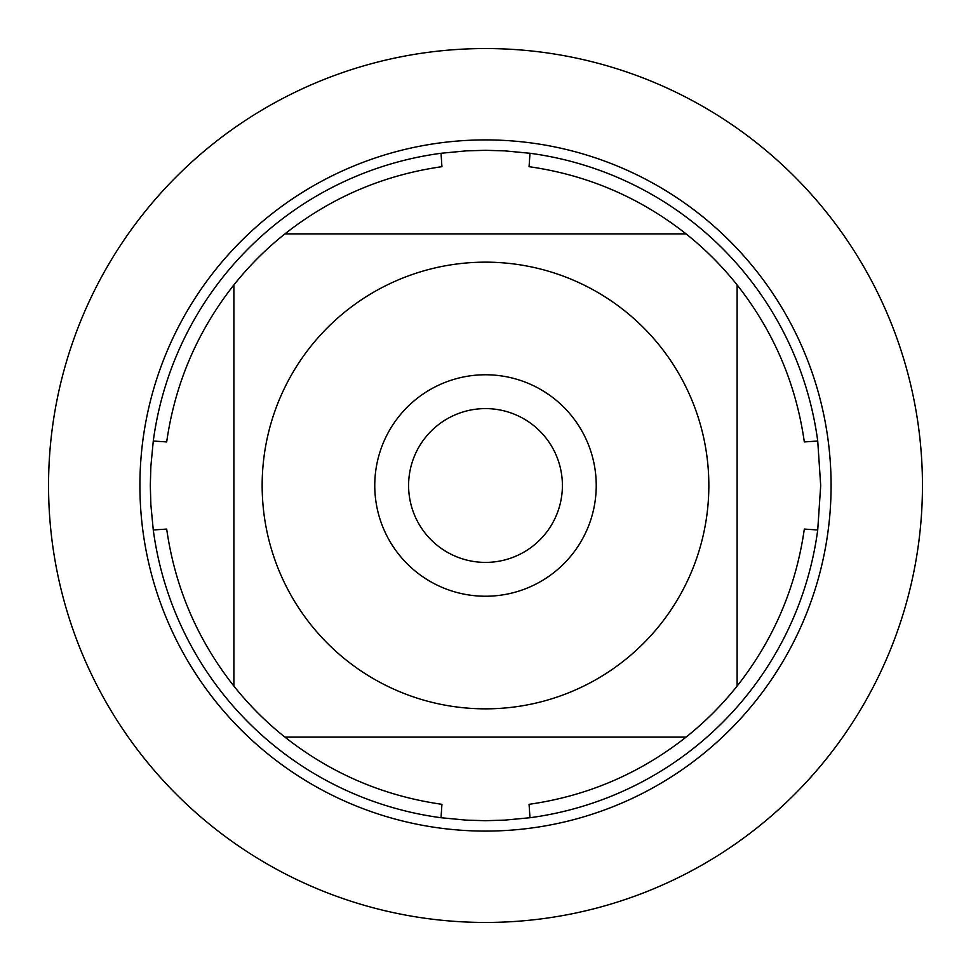 <?xml version="1.0" encoding="UTF-8"?>
<svg xmlns="http://www.w3.org/2000/svg" width="971" height="971" viewBox="0 0 971 971"><rect width="100%" height="100%" fill="white"/><g stroke="black" fill="none" stroke-linecap="round" stroke-linejoin="round"><path stroke-width="1.46" d="M820.689 485.5L817.728 529.972A335.189 335.189 0 0 1 529.972 817.728L504.604 820.143L485.5 820.689L466.396 820.143L441.028 817.728A335.189 335.189 0 0 1 153.272 529.972L150.857 504.604L150.311 485.5L150.857 466.396L153.272 441.028A335.189 335.189 0 0 1 441.028 153.272L466.396 150.857L485.5 150.311L504.604 150.857L529.972 153.272A335.189 335.189 0 0 1 817.728 441.028L820.689 485.5M310.854 624.717A223.342 223.342 0 0 0 708.842 485.5A223.342 223.342 0 0 0 411.753 274.684A223.342 223.342 0 0 0 310.854 624.717M441.028 817.728L441.926 804.316C383.581 795.989 331.245 773.584 284.928 737.123A321.777 321.777 0 0 1 233.877 686.072A321.777 321.777 0 0 0 284.928 737.123L686.072 737.123A321.777 321.777 0 0 0 737.123 686.072L737.123 284.928A321.777 321.777 0 0 0 686.072 233.877L284.928 233.877A321.777 321.777 0 0 0 233.877 284.928L233.877 686.072C197.416 639.755 175.011 587.419 166.684 529.074L153.272 529.972M529.972 817.728L529.074 804.316C587.419 795.989 639.755 773.584 686.072 737.123A321.777 321.777 0 0 0 737.123 686.072C773.584 639.755 795.989 587.419 804.316 529.074L817.728 529.972M817.728 441.028L804.316 441.926C795.989 383.581 773.584 331.245 737.123 284.928A321.777 321.777 0 0 0 686.072 233.877C639.755 197.416 587.419 175.011 529.074 166.684L529.972 153.272M441.028 153.272L441.926 166.684C383.581 175.011 331.245 197.416 284.928 233.877A321.777 321.777 0 0 0 233.877 284.928C197.416 331.245 175.011 383.581 166.684 441.926L153.272 441.028M139.909 485.5A345.591 345.591 0 0 1 485.5 139.909A345.591 345.591 0 0 1 831.091 485.5A345.591 345.591 0 0 1 485.5 831.091A345.591 345.591 0 0 1 139.909 485.5A345.591 345.591 0 0 0 485.5 831.091A345.591 345.591 0 0 0 831.091 485.5A345.591 345.591 0 0 0 485.5 139.909A345.591 345.591 0 0 0 139.909 485.5M374.757 485.5A110.743 110.743 0 0 1 540.871 389.602A110.743 110.743 0 0 1 540.871 581.398A110.743 110.743 0 0 1 374.757 485.5M408.597 485.5A76.903 76.903 0 0 0 523.952 552.098A76.903 76.903 0 0 0 523.952 418.902A76.903 76.903 0 0 0 408.597 485.5M48.55 485.5A436.95 436.95 0 0 0 485.5 922.45A436.95 436.95 0 0 0 922.45 485.5A436.95 436.95 0 0 0 485.5 48.55A436.95 436.95 0 0 0 48.55 485.5"/></g></svg>
